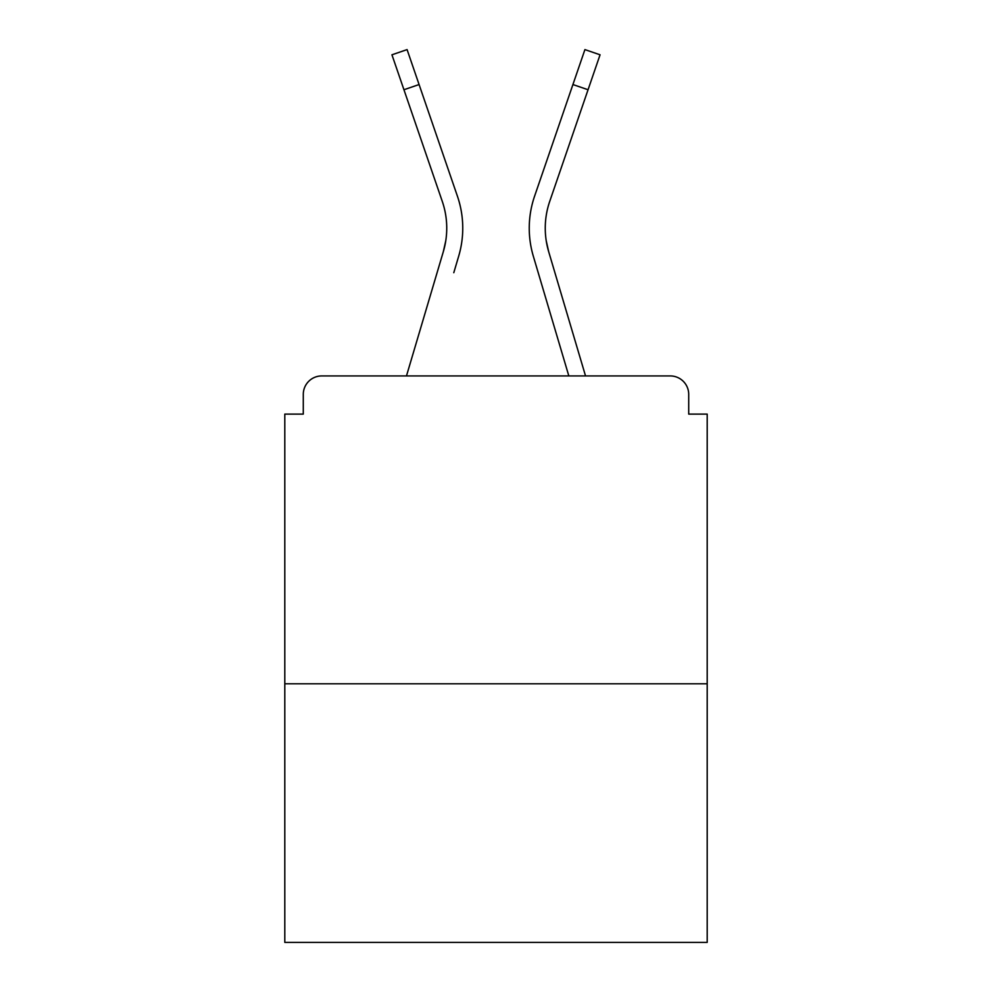 <?xml version="1.0" encoding="UTF-8"?>
<svg xmlns="http://www.w3.org/2000/svg" width="992" height="992" viewBox="0 0 992 992"><rect width="100%" height="100%" fill="white"/><g stroke="black" fill="none" stroke-linecap="round" stroke-linejoin="round"><path stroke-width="1.49" d="M688.721 414.11L688.721 394.407L688.721 414.11L707.197 414.11L707.197 942.4L284.803 942.4L284.803 414.11L303.279 414.11L303.279 394.407L303.279 414.11M707.197 683.798L284.803 683.798M688.721 394.407A18.476 18.476 0 0 0 670.245 375.931L321.755 375.931A18.476 18.476 0 0 0 303.279 394.407M670.245 375.931L585.528 375.931L553.561 268.15M438.439 268.15L406.472 375.931L438.439 268.15L406.472 375.931L438.439 268.15L406.472 375.931L438.439 268.15L406.472 375.931L438.439 268.15L406.472 375.931L438.439 268.15L406.472 375.931L438.439 268.15L406.472 375.931L438.439 268.15L406.472 375.931L438.439 268.15L406.472 375.931L438.439 268.15L406.472 375.931L438.439 268.15L406.472 375.931L438.439 268.15L406.472 375.931L438.439 268.15L406.472 375.931L321.755 375.931M445.768 240.783L443.337 251.621L445.768 240.783M419.083 84.543L403.942 89.739L391.939 54.796L407.08 49.6L457.411 196.168A98.518 98.518 0 0 1 458.688 256.172L453.79 272.701M546.232 240.783L548.663 251.621L546.232 240.783M533.312 256.172L568.825 375.931L533.312 256.172A98.518 98.518 0 0 1 534.589 196.168L584.92 49.6L600.061 54.796L549.729 201.364A82.51 82.51 0 0 0 548.663 251.621L585.528 375.931M549.729 201.364A82.51 82.51 0 0 0 545.253 228.16A82.51 82.51 0 0 1 549.729 201.364A82.51 82.51 0 0 0 545.253 228.16A82.51 82.51 0 0 1 549.729 201.364A82.51 82.51 0 0 0 545.253 228.16A82.51 82.51 0 0 1 549.729 201.364A82.51 82.51 0 0 0 545.253 228.16A82.51 82.51 0 0 1 549.729 201.364A82.51 82.51 0 0 0 545.253 228.16A82.51 82.51 0 0 1 549.729 201.364A82.51 82.51 0 0 0 545.253 228.16A82.51 82.51 0 0 1 549.729 201.364A82.51 82.51 0 0 0 545.253 228.16A82.51 82.51 0 0 1 549.729 201.364A82.51 82.51 0 0 0 545.253 228.16A82.51 82.51 0 0 1 549.729 201.364A82.51 82.51 0 0 0 545.253 228.16A82.51 82.51 0 0 1 549.729 201.364A82.51 82.51 0 0 0 545.253 228.16A82.51 82.51 0 0 1 549.729 201.364A82.51 82.51 0 0 0 545.253 228.16A82.51 82.51 0 0 1 549.729 201.364A82.51 82.51 0 0 0 545.253 228.16A82.51 82.51 0 0 1 549.729 201.364A82.51 82.51 0 0 0 545.253 228.16A82.51 82.51 0 0 1 549.729 201.364A82.51 82.51 0 0 0 545.253 228.16A82.51 82.51 0 0 1 549.729 201.364A82.51 82.51 0 0 0 545.253 228.16A82.51 82.51 0 0 1 549.729 201.364A82.51 82.51 0 0 0 545.253 228.16A82.51 82.51 0 0 1 549.729 201.364A82.51 82.51 0 0 0 545.253 228.16A82.51 82.51 0 0 1 549.729 201.364A82.51 82.51 0 0 0 545.253 228.16A82.51 82.51 0 0 1 549.729 201.364A82.51 82.51 0 0 0 545.253 228.16A82.51 82.51 0 0 1 549.729 201.364A82.51 82.51 0 0 0 545.253 228.16A82.51 82.51 0 0 1 549.729 201.364A82.51 82.51 0 0 0 545.253 228.16A82.51 82.51 0 0 1 549.729 201.364A82.51 82.51 0 0 0 545.253 228.16A82.51 82.51 0 0 1 549.729 201.364A82.51 82.51 0 0 0 545.253 228.16A82.51 82.51 0 0 1 549.729 201.364A82.51 82.51 0 0 0 545.253 228.16A82.51 82.51 0 0 1 549.729 201.364A82.51 82.51 0 0 0 545.253 228.16A82.51 82.51 0 0 1 549.729 201.364M403.942 89.739L442.271 201.364A82.51 82.51 0 0 1 443.337 251.621L406.472 375.931M442.271 201.364A82.51 82.51 0 0 1 446.747 228.16A82.51 82.51 0 0 0 442.271 201.364A82.51 82.51 0 0 1 446.747 228.16A82.51 82.51 0 0 0 442.271 201.364A82.51 82.51 0 0 1 446.747 228.16A82.51 82.51 0 0 0 442.271 201.364A82.51 82.51 0 0 1 446.747 228.16A82.51 82.51 0 0 0 442.271 201.364A82.51 82.51 0 0 1 446.747 228.16A82.51 82.51 0 0 0 442.271 201.364A82.51 82.51 0 0 1 446.747 228.16A82.51 82.51 0 0 0 442.271 201.364A82.51 82.51 0 0 1 446.747 228.16A82.51 82.51 0 0 0 442.271 201.364A82.51 82.51 0 0 1 446.747 228.16A82.51 82.51 0 0 0 442.271 201.364M457.411 196.168L440.274 146.27M534.589 196.168L551.726 146.27M588.058 89.739L572.917 84.543"/></g></svg>
